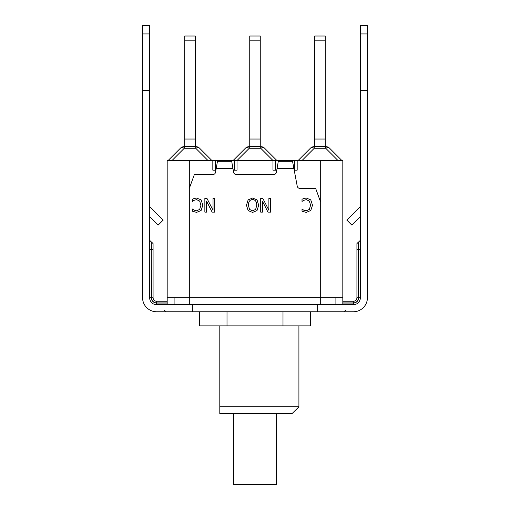 <?xml version="1.0" encoding="UTF-8"?>
<svg xmlns="http://www.w3.org/2000/svg" width="510" height="510" viewBox="0 0 510 510"><rect width="100%" height="100%" fill="white"/><g stroke="black" fill="none" stroke-linecap="round" stroke-linejoin="round"><path stroke-width="0.76" d="M276.822 170.155L272.977 170.155L272.977 160.478L320.688 160.478L320.688 297.661L342.816 297.661L342.816 304.578L189.312 304.578L189.312 297.661L167.184 297.661L167.184 304.578L174.095 304.578L174.095 297.661M189.312 188.413L194.342 174.579L212.823 174.579A2.767 2.767 0 0 0 215.532 172.355L217.458 161.307L231.693 161.307L233.618 172.355A2.767 2.767 0 0 0 236.328 174.579L273.672 174.579A2.767 2.767 0 0 0 276.382 172.355L278.307 161.307L292.542 161.307L297.228 186.188A2.767 2.767 0 0 0 299.937 188.413L315.658 188.413L320.688 202.24M204.854 212.134L204.854 198.307L206.913 198.307L213.033 210.235L213.033 198.307L214.748 198.307L214.748 212.134L212.134 212.134L206.569 201.189L206.569 212.134L204.854 212.134M249.511 209.406L252.571 210.84L255.644 209.406L256.772 205.224C256.651 201.533 255.249 199.665 252.571 199.608C249.9 199.665 248.498 201.533 248.383 205.224L249.511 209.406M252.584 212.428L248.121 210.56L246.464 205.224L248.121 199.901L252.584 198.014L257.04 199.901L258.691 205.224L257.034 210.56L252.584 212.428M303.858 198.466L306.319 198.058L310.769 199.875L312.509 205.211L310.781 210.477L306.287 212.383L302.016 211.216L302.016 208.998L303.718 210.152L306.3 210.815L309.36 209.393L310.59 205.211L309.315 201.029L306.3 199.652L303.622 200.334L302.016 201.444L302.016 199.251L303.858 198.466M260.706 212.134L260.706 198.307L262.771 198.307L268.891 210.235L268.891 198.307L270.606 198.307L270.606 212.134L267.992 212.134L262.42 201.189L262.42 212.134L260.706 212.134M194.183 198.466L196.65 198.058L201.099 199.875L202.833 205.211L201.106 210.477L196.618 212.383L192.346 211.216L192.346 208.998L194.049 210.152L196.624 210.815L199.684 209.393L200.921 205.211L199.639 201.029L196.624 199.652L193.947 200.334L192.346 201.444L192.346 199.251L194.183 198.466M335.905 297.661L335.905 304.578M189.312 304.578L174.095 304.578M205.23 304.578L199.684 304.578M310.316 304.578L304.77 304.578M167.184 297.661L167.184 160.478L189.312 160.478L189.312 297.661L320.688 297.649L320.688 304.578M297.177 160.478L297.177 170.155L294.028 170.155M215.972 170.155L212.823 170.155L212.823 160.478L272.977 160.478M189.312 160.478L212.823 160.478M237.022 160.478L237.022 170.155L233.178 170.155M184.748 36.012L184.748 40.156L195.26 40.156L195.26 36.012L184.748 36.012M195.26 146.644L195.26 40.156M195.26 139.039L184.748 139.039L184.748 40.156M195.732 146.644L195.732 148.263A5.533 3.194 -45 0 1 199.646 148.263A5.533 5.533 0 0 0 195.732 146.644L184.269 146.644A5.533 5.533 0 0 0 180.362 148.263A5.533 3.194 45 0 1 184.269 148.263L184.269 146.644M180.362 148.263L168.153 160.478M211.854 160.478L199.646 148.263M184.748 146.644L184.748 139.039M234.46 170.155L234.46 160.478L234.893 160.478M249.747 36.012L249.747 40.156L260.253 40.156L260.253 36.012L249.747 36.012M260.253 146.644L260.253 40.156M260.253 139.039L249.747 139.039L249.747 40.156M245.361 148.263A5.533 3.194 45 0 1 249.269 148.263L249.269 146.644A5.533 5.533 0 0 0 245.361 148.263L233.147 160.478M249.269 146.644L260.731 146.644L260.731 148.263A5.533 3.194 -45 0 1 264.639 148.263A5.533 5.533 0 0 0 260.731 146.644A5.533 5.533 0 0 1 264.639 148.263L276.853 160.478L275.54 160.478L275.54 170.155M275.107 160.478L275.54 160.478M249.747 146.644L249.747 139.039M314.74 36.012L314.74 40.156L325.252 40.156L325.252 36.012L314.74 36.012M329.639 148.263L341.847 160.478L329.639 148.263A5.533 5.533 0 0 0 325.731 146.644L325.731 148.263A5.533 3.194 -45 0 1 329.639 148.263A5.533 5.533 0 0 0 325.731 146.644L325.252 146.644L325.252 40.156M325.252 139.039L314.74 139.039L314.74 40.156M310.354 148.263A5.533 3.194 45 0 1 314.268 148.263L314.268 146.644A5.533 5.533 0 0 0 310.354 148.263L298.146 160.478L310.354 148.263M325.731 146.644L314.268 146.644L314.74 146.644L314.74 139.039M320.688 160.478L342.816 160.478L342.816 297.661M317.647 311.769L192.353 311.769L192.353 304.719L317.647 304.719L317.647 311.769L353.328 311.769A14.108 14.108 0 0 0 367.436 297.661L367.436 90.499L360.379 90.499L360.379 297.661L358.721 297.661A5.393 5.393 0 0 1 353.328 303.055L342.816 303.055M192.353 304.719L156.672 304.719A7.051 7.051 0 0 1 149.621 297.661L149.621 90.499L142.564 90.499L142.564 297.661A14.108 14.108 0 0 0 156.672 311.769L192.353 311.769M345.723 310.112L344.059 311.769L353.328 311.769M317.647 304.719L353.328 304.719A7.051 7.051 0 0 0 360.379 297.661M367.436 297.661L367.436 249.537M367.436 90.499L367.436 25.5L360.379 25.5L367.436 25.5M360.379 206.512L346.8 220.09L351.785 225.076L360.379 216.482M360.379 90.499L360.379 25.5M342.956 301.257L353.328 301.257L342.956 301.257L342.956 302.921L353.328 302.921L353.328 301.257A3.595 3.595 0 0 0 356.923 297.661L356.923 243.589L356.923 297.661L358.581 297.661L358.581 241.931L358.721 249.537L360.379 249.537M149.621 206.512L163.2 220.09L158.215 225.076L149.621 216.482M149.621 90.499L149.621 25.5L142.564 25.5L149.621 25.5M142.564 90.499L142.564 25.5M156.672 302.921L156.672 301.257L167.044 301.257L156.672 301.257A3.595 3.595 0 0 1 153.076 297.661L153.076 243.589L153.076 297.661L151.419 297.661A5.253 5.253 0 0 0 156.672 302.921L167.184 302.921M142.564 249.537L142.564 297.661M233.567 413.693L233.567 484.5L276.433 484.5L276.433 413.693M219.804 406.776L219.804 413.693L291.994 413.693L298.911 406.776L219.804 406.776L219.804 325.877M199.684 311.769L199.684 325.877L310.316 325.877L310.316 311.769M227.007 311.769L227.007 325.877M282.993 311.769L282.993 325.877M293.671 168.357L277.179 168.357M232.821 168.357L216.329 168.357M172.061 160.478L184.269 148.263L195.732 148.263L207.94 160.478M237.061 160.478L249.269 148.263L260.731 148.263L272.939 160.478M302.06 160.478L314.268 148.263L325.731 148.263L337.939 160.478M215.386 160.478L215.386 170.155M294.614 160.478L294.614 170.155M342.816 302.921L353.328 303.055L353.328 304.719M342.956 304.719L342.956 303.055M167.044 301.257L167.044 304.719M167.184 303.055L156.672 303.055A5.393 5.393 0 0 1 151.279 297.661L151.279 249.537L151.419 297.661M367.436 33.934L360.379 33.934M353.328 302.921A5.253 5.253 0 0 0 358.581 297.661M356.923 249.537L358.721 249.537L358.721 297.661M142.564 33.934L149.621 33.934M156.672 303.055L156.672 304.719M149.621 297.661L151.279 297.661M149.621 240.274L151.279 241.931L151.279 249.537L149.621 249.537M151.279 241.931L151.419 249.537L153.076 249.537M334.356 304.578L333.687 304.719M175.644 304.578L176.313 304.719M358.721 241.931L360.379 240.274M358.581 241.931L356.923 243.589M164.277 310.112L165.941 311.769M151.419 241.931L153.076 243.589M298.911 325.877L298.911 406.776"/></g></svg>
